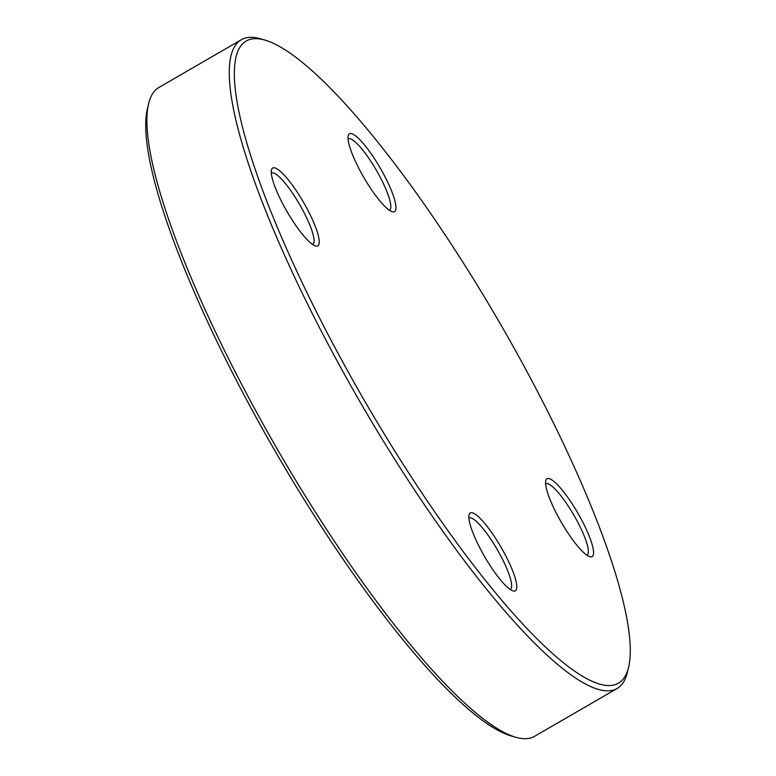 <?xml version="1.0" encoding="UTF-8"?>
<svg xmlns="http://www.w3.org/2000/svg" width="776" height="776" viewBox="0 0 776 776"><rect width="100%" height="100%" fill="white"/><g stroke="black" fill="none" stroke-linecap="round" stroke-linejoin="round"><path stroke-width="1.16" d="M628.512 667.564L627.328 672.482A374.876 78.803 -120.1 0 1 617.056 688.554A374.876 78.803 -120.1 0 1 356.882 396.39A374.876 78.803 -120.1 0 1 241.414 39.702A374.876 78.803 -120.1 0 1 260.464 38.8L265.324 40.216A371.122 78.017 59.9 0 0 360.772 394.237A371.122 78.017 59.9 0 0 628.512 667.564A371.122 78.017 59.9 0 0 499.919 323.204A371.122 78.017 59.9 0 0 265.324 40.216M241.414 39.702L158.944 87.446A374.876 78.803 59.9 0 0 148.672 103.518A374.876 78.803 59.9 0 0 274.413 444.134A374.876 78.803 59.9 0 0 515.536 737.2A374.876 78.803 59.9 0 0 534.586 736.298L617.056 688.554M515.536 737.2L510.676 735.784A371.122 78.017 -120.1 0 1 276.081 452.796A371.122 78.017 -120.1 0 1 147.489 108.436L148.672 103.518M560.873 521.53A44.989 9.457 -120.1 0 1 545.78 480.654A44.989 9.457 -120.1 0 1 577.742 512.926A44.989 9.457 -120.1 0 1 589.808 556.702A44.989 9.457 -120.1 0 1 560.873 521.53M484.127 555.752A44.989 9.457 -120.1 0 1 469.043 514.876A44.989 9.457 -120.1 0 1 500.995 547.138A44.989 9.457 -120.1 0 1 513.062 590.914A44.989 9.457 -120.1 0 1 484.127 555.752M286.577 210.8A44.989 9.457 -120.1 0 1 271.484 169.925A44.989 9.457 -120.1 0 1 303.435 202.187A44.989 9.457 -120.1 0 1 315.512 245.963A44.989 9.457 -120.1 0 1 286.577 210.8M363.313 176.579A44.989 9.457 -120.1 0 1 348.23 135.703A44.989 9.457 -120.1 0 1 380.182 167.965A44.989 9.457 -120.1 0 1 392.249 211.741A44.989 9.457 -120.1 0 1 363.313 176.579M389.387 210.286A41.235 8.672 59.9 0 0 389.484 210.228A41.235 8.672 59.9 0 0 376.787 170.992A41.235 8.672 59.9 0 0 348.162 138.856A41.235 8.672 59.9 0 0 348.065 138.914M312.641 244.508A41.235 8.672 59.9 0 0 312.747 244.45A41.235 8.672 59.9 0 0 300.04 205.213A41.235 8.672 59.9 0 0 271.425 173.077A41.235 8.672 59.9 0 0 271.328 173.135M510.201 589.459A41.235 8.672 59.9 0 0 510.298 589.401A41.235 8.672 59.9 0 0 497.6 550.165A41.235 8.672 59.9 0 0 468.985 518.028A41.235 8.672 59.9 0 0 468.879 518.087M586.937 555.238A41.235 8.672 59.9 0 0 587.044 555.179A41.235 8.672 59.9 0 0 574.337 515.943A41.235 8.672 59.9 0 0 545.722 483.807A41.235 8.672 59.9 0 0 545.625 483.875"/></g></svg>

